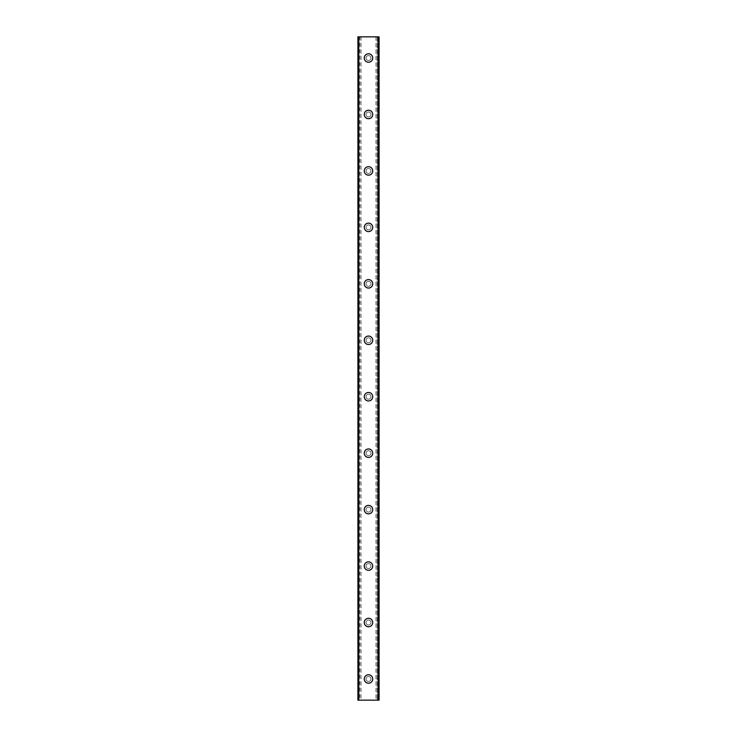 <?xml version="1.0" encoding="UTF-8"?>
<svg xmlns="http://www.w3.org/2000/svg" width="737" height="737" viewBox="0 0 737 737"><rect width="100%" height="100%" fill="white"/><g stroke="black" fill="none" stroke-linecap="round" stroke-linejoin="round"><path stroke-width="0.55" stroke-dasharray="3.69 2.76" d="M378.929 36.85L377.851 36.85L379.085 36.85L379.085 700.15L375.981 700.15L377.16 700.15L377.16 36.85L375.981 36.85L377.16 36.85L377.16 700.15L379.085 700.15L357.915 700.15L358.928 700.15L357.915 700.15L357.915 36.85L379.085 36.85L378.929 700.15M360.504 36.85L359.84 36.85L359.84 700.15L358.928 700.15L361.019 700.15L359.84 700.15L359.84 36.85L358.928 36.85L360.504 36.85M370.969 678.98A2.469 2.469 0 0 0 368.5 676.511A2.469 2.469 0 0 0 366.031 678.98A2.469 2.469 0 0 0 368.5 681.449A2.469 2.469 0 0 0 370.969 678.98A2.469 2.469 0 0 0 368.5 676.511A2.469 2.469 0 0 0 366.031 678.98A2.469 2.469 0 0 0 368.5 681.449A2.469 2.469 0 0 0 370.969 678.98M364.262 678.98A4.238 4.238 0 0 1 368.5 674.751A4.238 4.238 0 0 1 372.738 678.98A4.238 4.238 0 0 0 368.5 674.751A4.238 4.238 0 0 0 364.262 678.98A4.238 4.238 0 0 0 368.5 683.217A4.238 4.238 0 0 0 372.738 678.98A4.238 4.238 0 0 0 368.5 674.751A4.238 4.238 0 0 0 364.262 678.98A4.238 4.238 0 0 0 368.5 683.217A4.238 4.238 0 0 0 372.738 678.98A4.238 4.238 0 0 1 368.5 683.217A4.238 4.238 0 0 1 364.262 678.98M370.969 622.525A2.469 2.469 0 0 0 368.5 620.057A2.469 2.469 0 0 0 366.031 622.525A2.469 2.469 0 0 0 368.5 625.004A2.469 2.469 0 0 0 370.969 622.525A2.469 2.469 0 0 0 368.5 620.057A2.469 2.469 0 0 0 366.031 622.525A2.469 2.469 0 0 0 368.5 625.004A2.469 2.469 0 0 0 370.969 622.525M364.262 622.525A4.238 4.238 0 0 1 368.5 618.297A4.238 4.238 0 0 1 372.738 622.525A4.238 4.238 0 0 0 368.5 618.297A4.238 4.238 0 0 0 364.262 622.525A4.238 4.238 0 0 0 368.5 626.763A4.238 4.238 0 0 0 372.738 622.525A4.238 4.238 0 0 0 368.5 618.297A4.238 4.238 0 0 0 364.262 622.525A4.238 4.238 0 0 0 368.5 626.763A4.238 4.238 0 0 0 372.738 622.525A4.238 4.238 0 0 1 368.5 626.763A4.238 4.238 0 0 1 364.262 622.525M370.969 566.08A2.469 2.469 0 0 0 368.5 563.612A2.469 2.469 0 0 0 366.031 566.08A2.469 2.469 0 0 0 368.5 568.549A2.469 2.469 0 0 0 370.969 566.08A2.469 2.469 0 0 0 368.5 563.612A2.469 2.469 0 0 0 366.031 566.08A2.469 2.469 0 0 0 368.5 568.549A2.469 2.469 0 0 0 370.969 566.08M364.262 566.08A4.238 4.238 0 0 1 368.5 561.843A4.238 4.238 0 0 1 372.738 566.08A4.238 4.238 0 0 0 368.5 561.843A4.238 4.238 0 0 0 364.262 566.08A4.238 4.238 0 0 0 368.5 570.309A4.238 4.238 0 0 0 372.738 566.08A4.238 4.238 0 0 0 368.5 561.843A4.238 4.238 0 0 0 364.262 566.08A4.238 4.238 0 0 0 368.5 570.309A4.238 4.238 0 0 0 372.738 566.08A4.238 4.238 0 0 1 368.5 570.309A4.238 4.238 0 0 1 364.262 566.08M370.969 509.626A2.469 2.469 0 0 0 368.5 507.157A2.469 2.469 0 0 0 366.031 509.626A2.469 2.469 0 0 0 368.5 512.095A2.469 2.469 0 0 0 370.969 509.626A2.469 2.469 0 0 0 368.5 507.157A2.469 2.469 0 0 0 366.031 509.626A2.469 2.469 0 0 0 368.5 512.095A2.469 2.469 0 0 0 370.969 509.626M364.262 509.626A4.238 4.238 0 0 1 368.5 505.398A4.238 4.238 0 0 1 372.738 509.626A4.238 4.238 0 0 0 368.5 505.398A4.238 4.238 0 0 0 364.262 509.626A4.238 4.238 0 0 0 368.5 513.864A4.238 4.238 0 0 0 372.738 509.626A4.238 4.238 0 0 0 368.5 505.398A4.238 4.238 0 0 0 364.262 509.626A4.238 4.238 0 0 0 368.5 513.864A4.238 4.238 0 0 0 372.738 509.626A4.238 4.238 0 0 1 368.5 513.864A4.238 4.238 0 0 1 364.262 509.626M370.969 453.172A2.469 2.469 0 0 0 368.5 450.703A2.469 2.469 0 0 0 366.031 453.172A2.469 2.469 0 0 0 368.5 455.65A2.469 2.469 0 0 0 370.969 453.172A2.469 2.469 0 0 0 368.5 450.703A2.469 2.469 0 0 0 366.031 453.172A2.469 2.469 0 0 0 368.5 455.65A2.469 2.469 0 0 0 370.969 453.172M364.262 453.172A4.238 4.238 0 0 1 368.5 448.944A4.238 4.238 0 0 1 372.738 453.172A4.238 4.238 0 0 0 368.5 448.944A4.238 4.238 0 0 0 364.262 453.172A4.238 4.238 0 0 0 368.5 457.41A4.238 4.238 0 0 0 372.738 453.172A4.238 4.238 0 0 0 368.5 448.944A4.238 4.238 0 0 0 364.262 453.172A4.238 4.238 0 0 0 368.5 457.41A4.238 4.238 0 0 0 372.738 453.172A4.238 4.238 0 0 1 368.5 457.41A4.238 4.238 0 0 1 364.262 453.172M370.969 396.727A2.469 2.469 0 0 0 368.5 394.258A2.469 2.469 0 0 0 366.031 396.727A2.469 2.469 0 0 0 368.5 399.196A2.469 2.469 0 0 0 370.969 396.727A2.469 2.469 0 0 0 368.5 394.258A2.469 2.469 0 0 0 366.031 396.727A2.469 2.469 0 0 0 368.5 399.196A2.469 2.469 0 0 0 370.969 396.727M364.262 396.727A4.238 4.238 0 0 1 368.5 392.489A4.238 4.238 0 0 1 372.738 396.727A4.238 4.238 0 0 0 368.5 392.489A4.238 4.238 0 0 0 364.262 396.727A4.238 4.238 0 0 0 368.5 400.956A4.238 4.238 0 0 0 372.738 396.727A4.238 4.238 0 0 0 368.5 392.489A4.238 4.238 0 0 0 364.262 396.727A4.238 4.238 0 0 0 368.5 400.956A4.238 4.238 0 0 0 372.738 396.727A4.238 4.238 0 0 1 368.5 400.956A4.238 4.238 0 0 1 364.262 396.727M370.969 340.273A2.469 2.469 0 0 0 368.5 337.804A2.469 2.469 0 0 0 366.031 340.273A2.469 2.469 0 0 0 368.5 342.742A2.469 2.469 0 0 0 370.969 340.273A2.469 2.469 0 0 0 368.5 337.804A2.469 2.469 0 0 0 366.031 340.273A2.469 2.469 0 0 0 368.5 342.742A2.469 2.469 0 0 0 370.969 340.273M364.262 340.273A4.238 4.238 0 0 1 368.5 336.044A4.238 4.238 0 0 1 372.738 340.273A4.238 4.238 0 0 0 368.5 336.044A4.238 4.238 0 0 0 364.262 340.273A4.238 4.238 0 0 0 368.5 344.511A4.238 4.238 0 0 0 372.738 340.273A4.238 4.238 0 0 0 368.5 336.044A4.238 4.238 0 0 0 364.262 340.273A4.238 4.238 0 0 0 368.5 344.511A4.238 4.238 0 0 0 372.738 340.273A4.238 4.238 0 0 1 368.5 344.511A4.238 4.238 0 0 1 364.262 340.273M370.969 283.828A2.469 2.469 0 0 0 368.5 281.35A2.469 2.469 0 0 0 366.031 283.828A2.469 2.469 0 0 0 368.5 286.297A2.469 2.469 0 0 0 370.969 283.828A2.469 2.469 0 0 0 368.5 281.35A2.469 2.469 0 0 0 366.031 283.828A2.469 2.469 0 0 0 368.5 286.297A2.469 2.469 0 0 0 370.969 283.828M364.262 283.828A4.238 4.238 0 0 1 368.5 279.59A4.238 4.238 0 0 1 372.738 283.828A4.238 4.238 0 0 0 368.5 279.59A4.238 4.238 0 0 0 364.262 283.828A4.238 4.238 0 0 0 368.5 288.056A4.238 4.238 0 0 0 372.738 283.828A4.238 4.238 0 0 0 368.5 279.59A4.238 4.238 0 0 0 364.262 283.828A4.238 4.238 0 0 0 368.5 288.056A4.238 4.238 0 0 0 372.738 283.828A4.238 4.238 0 0 1 368.5 288.056A4.238 4.238 0 0 1 364.262 283.828M370.969 227.374A2.469 2.469 0 0 0 368.5 224.905A2.469 2.469 0 0 0 366.031 227.374A2.469 2.469 0 0 0 368.5 229.843A2.469 2.469 0 0 0 370.969 227.374A2.469 2.469 0 0 0 368.5 224.905A2.469 2.469 0 0 0 366.031 227.374A2.469 2.469 0 0 0 368.5 229.843A2.469 2.469 0 0 0 370.969 227.374M364.262 227.374A4.238 4.238 0 0 1 368.5 223.136A4.238 4.238 0 0 1 372.738 227.374A4.238 4.238 0 0 0 368.5 223.136A4.238 4.238 0 0 0 364.262 227.374A4.238 4.238 0 0 0 368.5 231.602A4.238 4.238 0 0 0 372.738 227.374A4.238 4.238 0 0 0 368.5 223.136A4.238 4.238 0 0 0 364.262 227.374A4.238 4.238 0 0 0 368.5 231.602A4.238 4.238 0 0 0 372.738 227.374A4.238 4.238 0 0 1 368.5 231.602A4.238 4.238 0 0 1 364.262 227.374M370.969 170.92A2.469 2.469 0 0 0 368.5 168.451A2.469 2.469 0 0 0 366.031 170.92A2.469 2.469 0 0 0 368.5 173.388A2.469 2.469 0 0 0 370.969 170.92A2.469 2.469 0 0 0 368.5 168.451A2.469 2.469 0 0 0 366.031 170.92A2.469 2.469 0 0 0 368.5 173.388A2.469 2.469 0 0 0 370.969 170.92M364.262 170.92A4.238 4.238 0 0 1 368.5 166.691A4.238 4.238 0 0 1 372.738 170.92A4.238 4.238 0 0 0 368.5 166.691A4.238 4.238 0 0 0 364.262 170.92A4.238 4.238 0 0 0 368.5 175.157A4.238 4.238 0 0 0 372.738 170.92A4.238 4.238 0 0 0 368.5 166.691A4.238 4.238 0 0 0 364.262 170.92A4.238 4.238 0 0 0 368.5 175.157A4.238 4.238 0 0 0 372.738 170.92A4.238 4.238 0 0 1 368.5 175.157A4.238 4.238 0 0 1 364.262 170.92M370.969 114.475A2.469 2.469 0 0 0 368.5 111.996A2.469 2.469 0 0 0 366.031 114.475A2.469 2.469 0 0 0 368.5 116.943A2.469 2.469 0 0 0 370.969 114.475A2.469 2.469 0 0 0 368.5 111.996A2.469 2.469 0 0 0 366.031 114.475A2.469 2.469 0 0 0 368.5 116.943A2.469 2.469 0 0 0 370.969 114.475M364.262 114.475A4.238 4.238 0 0 1 368.5 110.237A4.238 4.238 0 0 1 372.738 114.475A4.238 4.238 0 0 0 368.5 110.237A4.238 4.238 0 0 0 364.262 114.475A4.238 4.238 0 0 0 368.5 118.703A4.238 4.238 0 0 0 372.738 114.475A4.238 4.238 0 0 0 368.5 110.237A4.238 4.238 0 0 0 364.262 114.475A4.238 4.238 0 0 0 368.5 118.703A4.238 4.238 0 0 0 372.738 114.475A4.238 4.238 0 0 1 368.5 118.703A4.238 4.238 0 0 1 364.262 114.475M370.969 58.02A2.469 2.469 0 0 0 368.5 55.551A2.469 2.469 0 0 0 366.031 58.02A2.469 2.469 0 0 0 368.5 60.489A2.469 2.469 0 0 0 370.969 58.02A2.469 2.469 0 0 0 368.5 55.551A2.469 2.469 0 0 0 366.031 58.02A2.469 2.469 0 0 0 368.5 60.489A2.469 2.469 0 0 0 370.969 58.02M364.262 58.02A4.238 4.238 0 0 1 368.5 53.783A4.238 4.238 0 0 1 372.738 58.02A4.238 4.238 0 0 0 368.5 53.783A4.238 4.238 0 0 0 364.262 58.02A4.238 4.238 0 0 0 368.5 62.249A4.238 4.238 0 0 0 372.738 58.02A4.238 4.238 0 0 0 368.5 53.783A4.238 4.238 0 0 0 364.262 58.02A4.238 4.238 0 0 0 368.5 62.249A4.238 4.238 0 0 0 372.738 58.02A4.238 4.238 0 0 1 368.5 62.249A4.238 4.238 0 0 1 364.262 58.02M370.389 36.85L368.97 36.859L370.389 36.85M368.97 36.85L370.573 36.859L368.97 36.859M367.634 36.85L366.123 36.85L367.634 36.859M366.123 36.85L368.021 36.85L366.123 36.859M357.97 36.85L358.928 36.85L357.915 36.85L357.97 700.15M366.611 700.15L368.03 700.141L366.611 700.15M368.03 700.15L366.427 700.141L368.03 700.141M359.048 36.85L359.048 700.15M377.952 36.85L377.952 700.15M357.915 36.85L357.915 700.15L357.915 36.85M379.085 36.85L379.085 700.15L379.085 36.85M358.071 36.85L358.071 700.15M358.928 36.85L358.928 700.15L358.928 36.85M359.149 36.85L359.149 700.15L359.149 36.85M379.03 36.85L379.03 700.15M378.072 36.85L378.072 700.15L378.072 36.85M377.851 36.85L377.851 700.15L377.851 36.85M361.019 36.85L361.019 700.15M375.981 36.85L375.981 700.15"/><path stroke-width="1.11" d="M364.262 678.98A4.238 4.238 0 0 1 368.5 674.751A4.238 4.238 0 0 1 372.738 678.98A4.238 4.238 0 0 1 368.5 683.217A4.238 4.238 0 0 1 364.262 678.98M364.262 622.525A4.238 4.238 0 0 1 368.5 618.297A4.238 4.238 0 0 1 372.738 622.525A4.238 4.238 0 0 1 368.5 626.763A4.238 4.238 0 0 1 364.262 622.525M364.262 566.08A4.238 4.238 0 0 1 368.5 561.843A4.238 4.238 0 0 1 372.738 566.08A4.238 4.238 0 0 1 368.5 570.309A4.238 4.238 0 0 1 364.262 566.08M364.262 509.626A4.238 4.238 0 0 1 368.5 505.398A4.238 4.238 0 0 1 372.738 509.626A4.238 4.238 0 0 1 368.5 513.864A4.238 4.238 0 0 1 364.262 509.626M364.262 453.172A4.238 4.238 0 0 1 368.5 448.944A4.238 4.238 0 0 1 372.738 453.172A4.238 4.238 0 0 1 368.5 457.41A4.238 4.238 0 0 1 364.262 453.172M364.262 396.727A4.238 4.238 0 0 1 368.5 392.489A4.238 4.238 0 0 1 372.738 396.727A4.238 4.238 0 0 1 368.5 400.956A4.238 4.238 0 0 1 364.262 396.727M364.262 340.273A4.238 4.238 0 0 1 368.5 336.044A4.238 4.238 0 0 1 372.738 340.273A4.238 4.238 0 0 1 368.5 344.511A4.238 4.238 0 0 1 364.262 340.273M364.262 283.828A4.238 4.238 0 0 1 368.5 279.59A4.238 4.238 0 0 1 372.738 283.828A4.238 4.238 0 0 1 368.5 288.056A4.238 4.238 0 0 1 364.262 283.828M364.262 227.374A4.238 4.238 0 0 1 368.5 223.136A4.238 4.238 0 0 1 372.738 227.374A4.238 4.238 0 0 1 368.5 231.602A4.238 4.238 0 0 1 364.262 227.374M364.262 170.92A4.238 4.238 0 0 1 368.5 166.691A4.238 4.238 0 0 1 372.738 170.92A4.238 4.238 0 0 1 368.5 175.157A4.238 4.238 0 0 1 364.262 170.92M364.262 114.475A4.238 4.238 0 0 1 368.5 110.237A4.238 4.238 0 0 1 372.738 114.475A4.238 4.238 0 0 1 368.5 118.703A4.238 4.238 0 0 1 364.262 114.475M364.262 58.02A4.238 4.238 0 0 1 368.5 53.783A4.238 4.238 0 0 1 372.738 58.02A4.238 4.238 0 0 1 368.5 62.249A4.238 4.238 0 0 1 364.262 58.02M358.624 36.85L357.915 36.85L357.915 700.15L379.085 700.15L379.085 36.85L358.624 36.85L358.624 700.15M378.376 36.85L378.376 700.15"/></g></svg>
